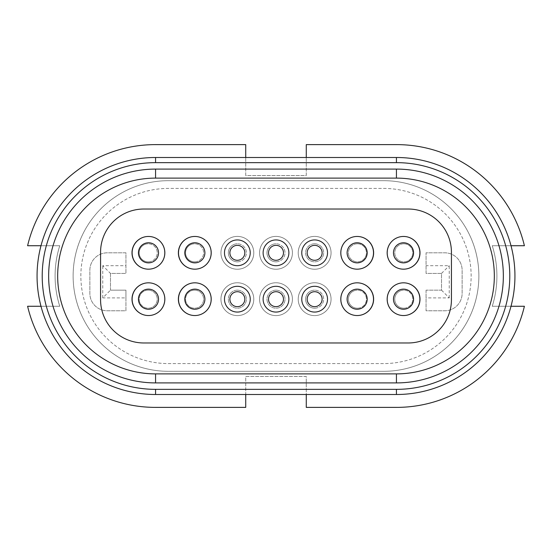<?xml version="1.0" encoding="UTF-8"?>
<svg xmlns="http://www.w3.org/2000/svg" width="552" height="552" viewBox="0 0 552 552"><rect width="100%" height="100%" fill="white"/><g stroke="black" fill="none" stroke-linecap="round" stroke-linejoin="round"><path stroke-width="0.41" stroke-dasharray="2.76 2.07" d="M403.774 243.798A9.018 9.018 0 0 1 412.792 252.816A9.018 9.018 0 0 1 403.774 261.834A9.018 9.018 0 0 1 394.763 252.816A9.018 9.018 0 0 1 403.774 243.798A9.018 9.018 0 0 1 412.792 252.816A9.018 9.018 0 0 1 403.774 261.834A9.018 9.018 0 0 1 394.763 252.816A9.018 9.018 0 0 1 403.774 243.798M357.406 243.798A9.018 9.018 0 0 1 366.424 252.816A9.018 9.018 0 0 1 357.406 261.834A9.018 9.018 0 0 1 348.388 252.816A9.018 9.018 0 0 1 357.406 243.798A9.018 9.018 0 0 1 366.424 252.816A9.018 9.018 0 0 1 357.406 261.834A9.018 9.018 0 0 1 348.388 252.816A9.018 9.018 0 0 1 357.406 243.798M314.64 243.798A9.018 9.018 0 0 1 323.658 252.816A9.018 9.018 0 0 1 314.64 261.834A9.018 9.018 0 0 1 305.629 252.816A9.018 9.018 0 0 1 314.64 243.798A9.018 9.018 0 0 1 323.658 252.816A9.018 9.018 0 0 1 314.64 261.834A9.018 9.018 0 0 1 305.629 252.816A9.018 9.018 0 0 1 314.64 243.798M148.226 261.834A9.018 9.018 0 0 0 157.237 252.816A9.018 9.018 0 0 0 148.226 243.798A9.018 9.018 0 0 1 157.237 252.816A9.018 9.018 0 0 1 148.226 261.834A9.018 9.018 0 0 1 139.207 252.816A9.018 9.018 0 0 1 148.226 243.798A9.018 9.018 0 0 0 139.207 252.816A9.018 9.018 0 0 0 148.226 261.834M194.594 261.834A9.018 9.018 0 0 0 203.612 252.816A9.018 9.018 0 0 0 194.594 243.798A9.018 9.018 0 0 1 203.612 252.816A9.018 9.018 0 0 1 194.594 261.834A9.018 9.018 0 0 1 185.575 252.816A9.018 9.018 0 0 1 194.594 243.798A9.018 9.018 0 0 0 185.575 252.816A9.018 9.018 0 0 0 194.594 261.834M276 261.834A9.018 9.018 0 0 0 285.018 252.816A9.018 9.018 0 0 0 276 243.798A9.018 9.018 0 0 1 285.018 252.816A9.018 9.018 0 0 1 276 261.834A9.018 9.018 0 0 1 266.982 252.816A9.018 9.018 0 0 1 276 243.798A9.018 9.018 0 0 0 266.982 252.816A9.018 9.018 0 0 0 276 261.834M237.36 261.834A9.018 9.018 0 0 0 246.371 252.816A9.018 9.018 0 0 0 237.36 243.798A9.018 9.018 0 0 1 246.371 252.816A9.018 9.018 0 0 1 237.36 261.834A9.018 9.018 0 0 1 228.342 252.816A9.018 9.018 0 0 1 237.36 243.798A9.018 9.018 0 0 0 228.342 252.816A9.018 9.018 0 0 0 237.36 261.834M403.774 308.202A9.018 9.018 0 0 0 412.792 299.184A9.018 9.018 0 0 0 403.774 290.166A9.018 9.018 0 0 1 412.792 299.184A9.018 9.018 0 0 1 403.774 308.202A9.018 9.018 0 0 1 394.763 299.184A9.018 9.018 0 0 1 403.774 290.166A9.018 9.018 0 0 0 394.763 299.184A9.018 9.018 0 0 0 403.774 308.202M357.406 308.202A9.018 9.018 0 0 0 366.424 299.184A9.018 9.018 0 0 0 357.406 290.166A9.018 9.018 0 0 1 366.424 299.184A9.018 9.018 0 0 1 357.406 308.202A9.018 9.018 0 0 1 348.388 299.184A9.018 9.018 0 0 1 357.406 290.166A9.018 9.018 0 0 0 348.388 299.184A9.018 9.018 0 0 0 357.406 308.202M314.64 308.202A9.018 9.018 0 0 0 323.658 299.184A9.018 9.018 0 0 0 314.64 290.166A9.018 9.018 0 0 1 323.658 299.184A9.018 9.018 0 0 1 314.64 308.202A9.018 9.018 0 0 1 305.629 299.184A9.018 9.018 0 0 1 314.64 290.166A9.018 9.018 0 0 0 305.629 299.184A9.018 9.018 0 0 0 314.64 308.202M148.226 290.166A9.018 9.018 0 0 1 157.237 299.184A9.018 9.018 0 0 1 148.226 308.202A9.018 9.018 0 0 1 139.207 299.184A9.018 9.018 0 0 1 148.226 290.166A9.018 9.018 0 0 1 157.237 299.184A9.018 9.018 0 0 1 148.226 308.202A9.018 9.018 0 0 1 139.207 299.184A9.018 9.018 0 0 1 148.226 290.166M194.594 290.166A9.018 9.018 0 0 1 203.612 299.184A9.018 9.018 0 0 1 194.594 308.202A9.018 9.018 0 0 1 185.575 299.184A9.018 9.018 0 0 1 194.594 290.166A9.018 9.018 0 0 1 203.612 299.184A9.018 9.018 0 0 1 194.594 308.202A9.018 9.018 0 0 1 185.575 299.184A9.018 9.018 0 0 1 194.594 290.166M276 290.166A9.018 9.018 0 0 1 285.018 299.184A9.018 9.018 0 0 1 276 308.202A9.018 9.018 0 0 1 266.982 299.184A9.018 9.018 0 0 1 276 290.166A9.018 9.018 0 0 1 285.018 299.184A9.018 9.018 0 0 1 276 308.202A9.018 9.018 0 0 1 266.982 299.184A9.018 9.018 0 0 1 276 290.166M237.36 290.166A9.018 9.018 0 0 1 246.371 299.184A9.018 9.018 0 0 1 237.36 308.202A9.018 9.018 0 0 1 228.342 299.184A9.018 9.018 0 0 1 237.36 290.166A9.018 9.018 0 0 1 246.371 299.184A9.018 9.018 0 0 1 237.36 308.202A9.018 9.018 0 0 1 228.342 299.184A9.018 9.018 0 0 1 237.36 290.166M314.64 269.238A16.422 16.422 0 0 1 298.218 252.816A16.422 16.422 0 0 1 314.64 236.394A16.422 16.422 0 0 1 331.062 252.816A16.422 16.422 0 0 1 314.64 269.238A16.422 16.422 0 0 1 298.218 252.816A16.422 16.422 0 0 1 314.64 236.394A16.422 16.422 0 0 1 331.062 252.816A16.422 16.422 0 0 1 314.64 269.238M357.406 269.238A16.422 16.422 0 0 1 340.984 252.816A16.422 16.422 0 0 1 357.406 236.394A16.422 16.422 0 0 1 373.828 252.816A16.422 16.422 0 0 1 357.406 269.238A16.422 16.422 0 0 1 340.984 252.816A16.422 16.422 0 0 1 357.406 236.394A16.422 16.422 0 0 1 373.828 252.816A16.422 16.422 0 0 1 357.406 269.238M403.774 269.238A16.422 16.422 0 0 1 387.352 252.816A16.422 16.422 0 0 1 403.774 236.394A16.422 16.422 0 0 1 420.203 252.816A16.422 16.422 0 0 1 403.774 269.238A16.422 16.422 0 0 1 387.352 252.816A16.422 16.422 0 0 1 403.774 236.394A16.422 16.422 0 0 1 420.203 252.816A16.422 16.422 0 0 1 403.774 269.238M237.36 236.394A16.422 16.422 0 0 0 220.938 252.816A16.422 16.422 0 0 0 237.36 269.238A16.422 16.422 0 0 0 253.782 252.816A16.422 16.422 0 0 0 237.36 236.394A16.422 16.422 0 0 0 220.938 252.816A16.422 16.422 0 0 0 237.36 269.238A16.422 16.422 0 0 0 253.782 252.816A16.422 16.422 0 0 0 237.36 236.394M194.594 236.394A16.422 16.422 0 0 0 178.172 252.816A16.422 16.422 0 0 0 194.594 269.238A16.422 16.422 0 0 0 211.016 252.816A16.422 16.422 0 0 0 194.594 236.394A16.422 16.422 0 0 0 178.172 252.816A16.422 16.422 0 0 0 194.594 269.238A16.422 16.422 0 0 0 211.016 252.816A16.422 16.422 0 0 0 194.594 236.394M148.226 236.394A16.422 16.422 0 0 0 131.797 252.816A16.422 16.422 0 0 0 148.226 269.238A16.422 16.422 0 0 0 164.648 252.816A16.422 16.422 0 0 0 148.226 236.394A16.422 16.422 0 0 0 131.797 252.816A16.422 16.422 0 0 0 148.226 269.238A16.422 16.422 0 0 0 164.648 252.816A16.422 16.422 0 0 0 148.226 236.394M276 236.394A16.422 16.422 0 0 0 259.578 252.816A16.422 16.422 0 0 0 276 269.238A16.422 16.422 0 0 0 292.422 252.816A16.422 16.422 0 0 0 276 236.394A16.422 16.422 0 0 0 259.578 252.816A16.422 16.422 0 0 0 276 269.238A16.422 16.422 0 0 0 292.422 252.816A16.422 16.422 0 0 0 276 236.394M314.64 282.762A16.422 16.422 0 0 0 298.218 299.184A16.422 16.422 0 0 0 314.64 315.606A16.422 16.422 0 0 0 331.062 299.184A16.422 16.422 0 0 0 314.64 282.762A16.422 16.422 0 0 0 298.218 299.184A16.422 16.422 0 0 0 314.64 315.606A16.422 16.422 0 0 0 331.062 299.184A16.422 16.422 0 0 0 314.64 282.762M357.406 282.762A16.422 16.422 0 0 0 340.984 299.184A16.422 16.422 0 0 0 357.406 315.606A16.422 16.422 0 0 0 373.828 299.184A16.422 16.422 0 0 0 357.406 282.762A16.422 16.422 0 0 0 340.984 299.184A16.422 16.422 0 0 0 357.406 315.606A16.422 16.422 0 0 0 373.828 299.184A16.422 16.422 0 0 0 357.406 282.762M403.774 282.762A16.422 16.422 0 0 0 387.352 299.184A16.422 16.422 0 0 0 403.774 315.606A16.422 16.422 0 0 0 420.203 299.184A16.422 16.422 0 0 0 403.774 282.762A16.422 16.422 0 0 0 387.352 299.184A16.422 16.422 0 0 0 403.774 315.606A16.422 16.422 0 0 0 420.203 299.184A16.422 16.422 0 0 0 403.774 282.762M237.36 315.606A16.422 16.422 0 0 1 220.938 299.184A16.422 16.422 0 0 1 237.36 282.762A16.422 16.422 0 0 1 253.782 299.184A16.422 16.422 0 0 1 237.36 315.606A16.422 16.422 0 0 1 220.938 299.184A16.422 16.422 0 0 1 237.36 282.762A16.422 16.422 0 0 1 253.782 299.184A16.422 16.422 0 0 1 237.36 315.606M194.594 315.606A16.422 16.422 0 0 1 178.172 299.184A16.422 16.422 0 0 1 194.594 282.762A16.422 16.422 0 0 1 211.016 299.184A16.422 16.422 0 0 1 194.594 315.606A16.422 16.422 0 0 1 178.172 299.184A16.422 16.422 0 0 1 194.594 282.762A16.422 16.422 0 0 1 211.016 299.184A16.422 16.422 0 0 1 194.594 315.606M148.226 315.606A16.422 16.422 0 0 1 131.797 299.184A16.422 16.422 0 0 1 148.226 282.762A16.422 16.422 0 0 1 164.648 299.184A16.422 16.422 0 0 1 148.226 315.606A16.422 16.422 0 0 1 131.797 299.184A16.422 16.422 0 0 1 148.226 282.762A16.422 16.422 0 0 1 164.648 299.184A16.422 16.422 0 0 1 148.226 315.606M276 315.606A16.422 16.422 0 0 1 259.578 299.184A16.422 16.422 0 0 1 276 282.762A16.422 16.422 0 0 1 292.422 299.184A16.422 16.422 0 0 1 276 315.606A16.422 16.422 0 0 1 259.578 299.184A16.422 16.422 0 0 1 276 282.762A16.422 16.422 0 0 1 292.422 299.184A16.422 16.422 0 0 1 276 315.606M314.64 306.657A7.473 7.473 0 0 0 322.113 299.184A7.473 7.473 0 0 0 314.64 291.711A7.473 7.473 0 0 0 307.174 299.184A7.473 7.473 0 0 0 314.64 306.657M403.519 309.23A10.046 10.046 0 0 0 413.565 299.184A10.046 10.046 0 0 0 403.519 289.138A10.046 10.046 0 0 0 393.472 299.184A10.046 10.046 0 0 0 403.519 309.23M357.151 309.23A10.046 10.046 0 0 0 367.197 299.184A10.046 10.046 0 0 0 357.151 289.138A10.046 10.046 0 0 0 347.104 299.184A10.046 10.046 0 0 0 357.151 309.23M276 306.657A7.473 7.473 0 0 0 283.473 299.184A7.473 7.473 0 0 0 276 291.711A7.473 7.473 0 0 0 268.527 299.184A7.473 7.473 0 0 0 276 306.657M237.36 306.657A7.473 7.473 0 0 0 244.826 299.184A7.473 7.473 0 0 0 237.36 291.711A7.473 7.473 0 0 0 229.887 299.184A7.473 7.473 0 0 0 237.36 306.657M148.481 309.23A10.046 10.046 0 0 0 158.527 299.184A10.046 10.046 0 0 0 148.481 289.138A10.046 10.046 0 0 0 138.435 299.184A10.046 10.046 0 0 0 148.481 309.23M194.849 309.23A10.046 10.046 0 0 0 204.895 299.184A10.046 10.046 0 0 0 194.849 289.138A10.046 10.046 0 0 0 184.803 299.184A10.046 10.046 0 0 0 194.849 309.23M314.64 260.289A7.473 7.473 0 0 0 322.113 252.816A7.473 7.473 0 0 0 314.64 245.343A7.473 7.473 0 0 0 307.174 252.816A7.473 7.473 0 0 0 314.64 260.289M403.519 262.862A10.046 10.046 0 0 0 413.565 252.816A10.046 10.046 0 0 0 403.519 242.77A10.046 10.046 0 0 0 393.472 252.816A10.046 10.046 0 0 0 403.519 262.862M357.151 262.862A10.046 10.046 0 0 0 367.197 252.816A10.046 10.046 0 0 0 357.151 242.77A10.046 10.046 0 0 0 347.104 252.816A10.046 10.046 0 0 0 357.151 262.862M276 260.289A7.473 7.473 0 0 0 283.473 252.816A7.473 7.473 0 0 0 276 245.343A7.473 7.473 0 0 0 268.527 252.816A7.473 7.473 0 0 0 276 260.289M237.36 260.289A7.473 7.473 0 0 0 244.826 252.816A7.473 7.473 0 0 0 237.36 245.343A7.473 7.473 0 0 0 229.887 252.816A7.473 7.473 0 0 0 237.36 260.289M148.481 262.862A10.046 10.046 0 0 0 158.527 252.816A10.046 10.046 0 0 0 148.481 242.77A10.046 10.046 0 0 0 138.435 252.816A10.046 10.046 0 0 0 148.481 262.862M194.849 262.862A10.046 10.046 0 0 0 204.895 252.816A10.046 10.046 0 0 0 194.849 242.77A10.046 10.046 0 0 0 184.803 252.816A10.046 10.046 0 0 0 194.849 262.862M314.64 286.302A12.882 12.882 0 0 0 301.765 299.184A12.882 12.882 0 0 0 314.64 312.066A12.882 12.882 0 0 0 327.522 299.184A12.882 12.882 0 0 0 314.64 286.302M357.151 282.824A16.36 16.36 0 0 0 340.791 299.184A16.36 16.36 0 0 0 357.151 315.544A16.36 16.36 0 0 0 373.504 299.184A16.36 16.36 0 0 0 357.151 282.824M403.519 282.824A16.36 16.36 0 0 0 387.159 299.184A16.36 16.36 0 0 0 403.519 315.544A16.36 16.36 0 0 0 419.879 299.184A16.36 16.36 0 0 0 403.519 282.824M237.36 312.066A12.882 12.882 0 0 1 224.478 299.184A12.882 12.882 0 0 1 237.36 286.302A12.882 12.882 0 0 1 250.235 299.184A12.882 12.882 0 0 1 237.36 312.066M194.849 315.544A16.36 16.36 0 0 1 178.496 299.184A16.36 16.36 0 0 1 194.849 282.824A16.36 16.36 0 0 1 211.209 299.184A16.36 16.36 0 0 1 194.849 315.544M148.481 315.544A16.36 16.36 0 0 1 132.121 299.184A16.36 16.36 0 0 1 148.481 282.824A16.36 16.36 0 0 1 164.841 299.184A16.36 16.36 0 0 1 148.481 315.544M276 312.066A12.882 12.882 0 0 1 263.118 299.184A12.882 12.882 0 0 1 276 286.302A12.882 12.882 0 0 1 288.882 299.184A12.882 12.882 0 0 1 276 312.066M314.64 265.698A12.882 12.882 0 0 1 301.765 252.816A12.882 12.882 0 0 1 314.64 239.934A12.882 12.882 0 0 1 327.522 252.816A12.882 12.882 0 0 1 314.64 265.698M357.151 269.176A16.36 16.36 0 0 1 340.791 252.816A16.36 16.36 0 0 1 357.151 236.456A16.36 16.36 0 0 1 373.504 252.816A16.36 16.36 0 0 1 357.151 269.176M403.519 269.176A16.36 16.36 0 0 1 387.159 252.816A16.36 16.36 0 0 1 403.519 236.456A16.36 16.36 0 0 1 419.879 252.816A16.36 16.36 0 0 1 403.519 269.176M237.36 239.934A12.882 12.882 0 0 0 224.478 252.816A12.882 12.882 0 0 0 237.36 265.698A12.882 12.882 0 0 0 250.235 252.816A12.882 12.882 0 0 0 237.36 239.934M194.849 236.456A16.36 16.36 0 0 0 178.496 252.816A16.36 16.36 0 0 0 194.849 269.176A16.36 16.36 0 0 0 211.209 252.816A16.36 16.36 0 0 0 194.849 236.456M148.481 236.456A16.36 16.36 0 0 0 132.121 252.816A16.36 16.36 0 0 0 148.481 269.176A16.36 16.36 0 0 0 164.841 252.816A16.36 16.36 0 0 0 148.481 236.456M276 239.934A12.882 12.882 0 0 0 263.118 252.816A12.882 12.882 0 0 0 276 265.698A12.882 12.882 0 0 0 288.882 252.816A12.882 12.882 0 0 0 276 239.934M511.007 245.73A118.501 118.501 0 0 0 396.433 157.499L306.27 157.499L306.27 175.529L245.73 175.529L245.73 157.499L155.567 157.499A118.501 118.501 0 0 0 40.993 245.73L59.761 245.73A100.471 100.471 0 0 0 59.761 306.27L40.993 306.27A118.501 118.501 0 0 0 155.567 394.501L245.73 394.501L245.73 376.471L306.27 376.471L306.27 407.383L396.433 407.383A131.383 131.383 0 0 0 524.4 306.27L492.239 306.27A100.471 100.471 0 0 0 492.239 245.73L524.4 245.73A131.383 131.383 0 0 0 396.433 144.617L306.27 144.617L306.27 175.529L245.73 175.529L245.73 144.617L155.567 144.617A131.383 131.383 0 0 0 27.6 245.73L59.761 245.73A100.471 100.471 0 0 0 59.761 306.27L27.6 306.27A131.383 131.383 0 0 0 155.567 407.383L245.73 407.383L245.73 376.471L306.27 376.471L306.27 394.501L396.433 394.501A118.501 118.501 0 0 0 511.007 306.27L492.239 306.27A100.471 100.471 0 0 0 492.239 245.73L511.007 245.73A118.501 118.501 0 0 1 511.007 306.27M40.993 306.27A118.501 118.501 0 0 1 40.993 245.73M426.061 290.166L426.061 310.776L444.739 310.776A17.388 17.388 0 0 0 462.127 293.388L462.127 270.204A17.388 17.388 0 0 0 444.739 252.816L426.061 252.816L426.061 273.426L441.517 273.426L441.517 290.166L426.061 290.166L426.061 310.776L444.739 310.776A17.388 17.388 0 0 0 462.127 293.388L462.127 270.204A17.388 17.388 0 0 0 444.739 252.816L426.061 252.816L426.061 273.426L441.517 273.426L441.517 290.166L426.061 290.166M441.517 290.166L449.245 297.901L426.061 297.901M449.245 297.901L449.245 265.698L426.061 265.698M383.557 188.411A87.589 87.589 0 0 1 471.146 276A87.589 87.589 0 0 1 383.557 363.589L168.443 363.589A87.589 87.589 0 0 1 80.854 276A87.589 87.589 0 0 1 168.443 188.411L383.557 188.411A87.589 87.589 0 0 1 471.146 276A87.589 87.589 0 0 1 383.557 363.589L168.443 363.589A87.589 87.589 0 0 1 80.854 276A87.589 87.589 0 0 1 168.443 188.411L383.557 188.411M125.939 297.901L125.939 290.166L110.483 290.166L102.755 297.901L125.939 297.901L125.939 310.776L107.26 310.776A17.388 17.388 0 0 1 89.872 293.388L89.872 270.204A17.388 17.388 0 0 1 107.26 252.816L125.939 252.816L125.939 273.426L110.483 273.426L110.483 290.166L125.939 290.166L125.939 310.776L107.26 310.776A17.388 17.388 0 0 1 89.872 293.388L89.872 270.204A17.388 17.388 0 0 1 107.26 252.816L125.939 252.816L125.939 273.426L110.483 273.426L102.755 265.698L125.939 265.698M383.557 371.317A95.317 95.317 0 0 0 478.874 276A95.317 95.317 0 0 0 383.557 180.683L168.443 180.683L383.557 180.683A95.317 95.317 0 0 1 478.874 276A95.317 95.317 0 0 1 383.557 371.317L168.443 371.317A95.317 95.317 0 0 1 73.126 276A95.317 95.317 0 0 1 168.443 180.683A95.317 95.317 0 0 0 73.126 276A95.317 95.317 0 0 0 168.443 371.317L383.557 371.317M306.27 394.501L245.73 394.501M245.73 157.499L306.27 157.499M396.433 178.11L155.567 178.11A97.89 97.89 0 0 0 57.67 276A97.89 97.89 0 0 0 155.567 373.89L396.433 373.89A97.89 97.89 0 0 0 494.33 276A97.89 97.89 0 0 0 396.433 178.11M408.156 342.978A43.277 43.277 0 0 0 451.432 299.702L451.432 252.298A43.277 43.277 0 0 0 408.156 209.022L143.844 209.022A43.277 43.277 0 0 0 100.567 252.298L100.567 299.702A43.277 43.277 0 0 0 143.844 342.978L408.156 342.978M110.483 290.166L110.483 273.426M102.755 297.901L102.755 265.698M441.517 273.426L449.245 265.698"/><path stroke-width="0.83" d="M322.113 299.184A7.473 7.473 0 0 1 314.64 306.657A7.473 7.473 0 0 1 307.174 299.184A7.473 7.473 0 0 1 314.64 291.711A7.473 7.473 0 0 1 322.113 299.184M283.473 299.184A7.473 7.473 0 0 1 276 306.657A7.473 7.473 0 0 1 268.527 299.184A7.473 7.473 0 0 1 276 291.711A7.473 7.473 0 0 1 283.473 299.184M413.565 299.184A10.046 10.046 0 0 1 403.519 309.23A10.046 10.046 0 0 1 393.472 299.184A10.046 10.046 0 0 1 403.519 289.138A10.046 10.046 0 0 1 413.565 299.184M367.197 299.184A10.046 10.046 0 0 1 357.151 309.23A10.046 10.046 0 0 1 347.104 299.184A10.046 10.046 0 0 1 357.151 289.138A10.046 10.046 0 0 1 367.197 299.184M244.826 299.184A7.473 7.473 0 0 1 237.36 306.657A7.473 7.473 0 0 1 229.887 299.184A7.473 7.473 0 0 1 237.36 291.711A7.473 7.473 0 0 1 244.826 299.184M158.527 299.184A10.046 10.046 0 0 1 148.481 309.23A10.046 10.046 0 0 1 138.435 299.184A10.046 10.046 0 0 1 148.481 289.138A10.046 10.046 0 0 1 158.527 299.184M204.895 299.184A10.046 10.046 0 0 1 194.849 309.23A10.046 10.046 0 0 1 184.803 299.184A10.046 10.046 0 0 1 194.849 289.138A10.046 10.046 0 0 1 204.895 299.184M322.113 252.816A7.473 7.473 0 0 1 314.64 260.289A7.473 7.473 0 0 1 307.174 252.816A7.473 7.473 0 0 1 314.64 245.343A7.473 7.473 0 0 1 322.113 252.816M283.473 252.816A7.473 7.473 0 0 1 276 260.289A7.473 7.473 0 0 1 268.527 252.816A7.473 7.473 0 0 1 276 245.343A7.473 7.473 0 0 1 283.473 252.816M413.565 252.816A10.046 10.046 0 0 1 403.519 262.862A10.046 10.046 0 0 1 393.472 252.816A10.046 10.046 0 0 1 403.519 242.77A10.046 10.046 0 0 1 413.565 252.816M367.197 252.816A10.046 10.046 0 0 1 357.151 262.862A10.046 10.046 0 0 1 347.104 252.816A10.046 10.046 0 0 1 357.151 242.77A10.046 10.046 0 0 1 367.197 252.816M244.826 252.816A7.473 7.473 0 0 1 237.36 260.289A7.473 7.473 0 0 1 229.887 252.816A7.473 7.473 0 0 1 237.36 245.343A7.473 7.473 0 0 1 244.826 252.816M158.527 252.816A10.046 10.046 0 0 1 148.481 262.862A10.046 10.046 0 0 1 138.435 252.816A10.046 10.046 0 0 1 148.481 242.77A10.046 10.046 0 0 1 158.527 252.816M204.895 252.816A10.046 10.046 0 0 1 194.849 262.862A10.046 10.046 0 0 1 184.803 252.816A10.046 10.046 0 0 1 194.849 242.77A10.046 10.046 0 0 1 204.895 252.816M314.64 286.302A12.882 12.882 0 0 0 301.765 299.184A12.882 12.882 0 0 0 314.64 312.066A12.882 12.882 0 0 0 327.522 299.184A12.882 12.882 0 0 0 314.64 286.302M357.151 282.824A16.36 16.36 0 0 0 340.791 299.184A16.36 16.36 0 0 0 357.151 315.544A16.36 16.36 0 0 0 373.504 299.184A16.36 16.36 0 0 0 357.151 282.824M403.519 282.824A16.36 16.36 0 0 0 387.159 299.184A16.36 16.36 0 0 0 403.519 315.544A16.36 16.36 0 0 0 419.879 299.184A16.36 16.36 0 0 0 403.519 282.824M237.36 312.066A12.882 12.882 0 0 1 224.478 299.184A12.882 12.882 0 0 1 237.36 286.302A12.882 12.882 0 0 1 250.235 299.184A12.882 12.882 0 0 1 237.36 312.066M194.849 315.544A16.36 16.36 0 0 1 178.496 299.184A16.36 16.36 0 0 1 194.849 282.824A16.36 16.36 0 0 1 211.209 299.184A16.36 16.36 0 0 1 194.849 315.544M148.481 315.544A16.36 16.36 0 0 1 132.121 299.184A16.36 16.36 0 0 1 148.481 282.824A16.36 16.36 0 0 1 164.841 299.184A16.36 16.36 0 0 1 148.481 315.544M276 312.066A12.882 12.882 0 0 1 263.118 299.184A12.882 12.882 0 0 1 276 286.302A12.882 12.882 0 0 1 288.882 299.184A12.882 12.882 0 0 1 276 312.066M314.64 265.698A12.882 12.882 0 0 1 301.765 252.816A12.882 12.882 0 0 1 314.64 239.934A12.882 12.882 0 0 1 327.522 252.816A12.882 12.882 0 0 1 314.64 265.698M357.151 269.176A16.36 16.36 0 0 1 340.791 252.816A16.36 16.36 0 0 1 357.151 236.456A16.36 16.36 0 0 1 373.504 252.816A16.36 16.36 0 0 1 357.151 269.176M403.519 269.176A16.36 16.36 0 0 1 387.159 252.816A16.36 16.36 0 0 1 403.519 236.456A16.36 16.36 0 0 1 419.879 252.816A16.36 16.36 0 0 1 403.519 269.176M237.36 239.934A12.882 12.882 0 0 0 224.478 252.816A12.882 12.882 0 0 0 237.36 265.698A12.882 12.882 0 0 0 250.235 252.816A12.882 12.882 0 0 0 237.36 239.934M194.849 236.456A16.36 16.36 0 0 0 178.496 252.816A16.36 16.36 0 0 0 194.849 269.176A16.36 16.36 0 0 0 211.209 252.816A16.36 16.36 0 0 0 194.849 236.456M148.481 236.456A16.36 16.36 0 0 0 132.121 252.816A16.36 16.36 0 0 0 148.481 269.176A16.36 16.36 0 0 0 164.841 252.816A16.36 16.36 0 0 0 148.481 236.456M276 239.934A12.882 12.882 0 0 0 263.118 252.816A12.882 12.882 0 0 0 276 265.698A12.882 12.882 0 0 0 288.882 252.816A12.882 12.882 0 0 0 276 239.934M511.007 245.73L524.4 245.73A131.383 131.383 0 0 0 396.433 144.617L306.27 144.617L306.27 157.499M245.73 157.499L245.73 144.617L155.567 144.617A131.383 131.383 0 0 0 27.6 245.73L40.993 245.73M396.433 157.499A118.501 118.501 0 0 1 514.94 276A118.501 118.501 0 0 1 396.433 394.501L155.567 394.501A118.501 118.501 0 0 1 37.06 276A118.501 118.501 0 0 1 155.567 157.499L396.433 157.499L396.433 162.647L155.567 162.647A113.353 113.353 0 0 0 42.214 276A113.353 113.353 0 0 0 155.567 389.353L396.433 389.353A113.353 113.353 0 0 0 509.786 276A113.353 113.353 0 0 0 396.433 162.647M40.993 306.27L27.6 306.27A131.383 131.383 0 0 0 155.567 407.383L245.73 407.383L245.73 394.501M511.007 306.27L524.4 306.27A131.383 131.383 0 0 1 396.433 407.383L306.27 407.383L306.27 394.501M396.433 169.091A106.909 106.909 0 0 1 503.348 276A106.909 106.909 0 0 1 396.433 382.909L155.567 382.909A106.909 106.909 0 0 1 48.652 276A106.909 106.909 0 0 1 155.567 169.091L396.433 169.091L396.433 178.11L155.567 178.11A97.89 97.89 0 0 0 57.67 276A97.89 97.89 0 0 0 155.567 373.89L396.433 373.89A97.89 97.89 0 0 0 494.33 276A97.89 97.89 0 0 0 396.433 178.11M408.156 342.978A43.277 43.277 0 0 0 451.432 299.702L451.432 252.298A43.277 43.277 0 0 0 408.156 209.022L143.844 209.022A43.277 43.277 0 0 0 100.567 252.298L100.567 299.702A43.277 43.277 0 0 0 143.844 342.978L408.156 342.978M194.849 262.862A10.046 10.046 0 0 1 184.803 252.816A10.046 10.046 0 0 1 194.849 242.77M148.481 262.862A10.046 10.046 0 0 1 138.435 252.816A10.046 10.046 0 0 1 148.481 242.77M237.36 260.289A7.473 7.473 0 0 1 229.887 252.816A7.473 7.473 0 0 1 237.36 245.343M276 260.289A7.473 7.473 0 0 1 268.527 252.816A7.473 7.473 0 0 1 276 245.343M357.151 262.862A10.046 10.046 0 0 1 347.104 252.816A10.046 10.046 0 0 1 357.151 242.77M403.519 262.862A10.046 10.046 0 0 1 393.472 252.816A10.046 10.046 0 0 1 403.519 242.77M314.64 260.289A7.473 7.473 0 0 1 307.174 252.816A7.473 7.473 0 0 1 314.64 245.343M194.849 309.23A10.046 10.046 0 0 1 184.803 299.184A10.046 10.046 0 0 1 194.849 289.138M148.481 309.23A10.046 10.046 0 0 1 138.435 299.184A10.046 10.046 0 0 1 148.481 289.138M237.36 306.657A7.473 7.473 0 0 1 229.887 299.184A7.473 7.473 0 0 1 237.36 291.711M276 306.657A7.473 7.473 0 0 1 268.527 299.184A7.473 7.473 0 0 1 276 291.711M357.151 309.23A10.046 10.046 0 0 1 347.104 299.184A10.046 10.046 0 0 1 357.151 289.138M403.519 309.23A10.046 10.046 0 0 1 393.472 299.184A10.046 10.046 0 0 1 403.519 289.138M314.64 306.657A7.473 7.473 0 0 1 307.174 299.184A7.473 7.473 0 0 1 314.64 291.711M155.567 178.11L155.567 169.091M155.567 373.89L155.567 382.909M396.433 382.909L396.433 373.89M155.567 162.647L155.567 157.499M155.567 389.353L155.567 394.501M396.433 394.501L396.433 389.353"/></g></svg>
